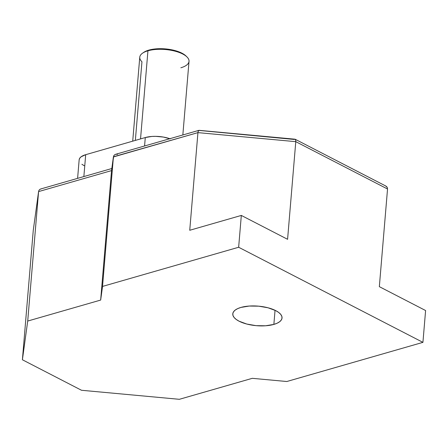 <?xml version="1.0" encoding="UTF-8"?>
<svg xmlns="http://www.w3.org/2000/svg" width="448" height="448" viewBox="0 0 448 448"><rect width="100%" height="100%" fill="white"/><g stroke="black" fill="none" stroke-linecap="round" stroke-linejoin="round"><path stroke-width="0.67" d="M273.862 324.408L275.05 310.285L273.862 324.408L277.127 323.215L279.63 321.742L281.282 320.046L282.016 318.186L281.803 316.243L280.655 314.289L278.611 312.396L275.755 310.638L268.061 307.793L258.748 306.18L249.228 306.051L240.957 307.423A24.713 9.817 4.8 0 1 267.831 307.731A24.713 9.817 4.8 0 1 282.038 317.985A24.713 9.817 4.8 0 1 273.862 324.408A24.713 9.817 4.8 0 1 246.994 324.1A24.713 9.817 4.8 0 1 232.781 313.846A24.713 9.817 4.8 0 1 240.957 307.423L237.692 308.616L235.189 310.089L233.537 311.786L232.803 313.645L233.016 315.588L234.164 317.542L236.208 319.435L239.064 321.194L246.758 324.038L256.071 325.651L265.591 325.78L273.862 324.408M186.95 56.918L185.959 55.95A23.531 9.346 -175.2 0 0 148.82 50.12L147.941 50.798A24.713 9.817 4.8 0 1 186.95 56.918A24.713 9.817 4.8 0 1 180.846 67.777M182.84 134.971L189.022 61.359A24.713 9.817 -175.2 0 0 174.81 51.106A24.713 9.817 -175.2 0 0 147.941 50.798L140.538 138.908L147.941 50.798A24.713 9.817 -175.2 0 0 139.765 57.221L132.714 141.159M143.657 52.422L146.294 50.999L152.527 49.297L161.162 48.692L165.754 48.933L174.625 50.467L178.556 51.699L181.95 53.178L186.004 55.989M79.178 159.662L79.766 158.178L81.082 156.817L85.697 154.683L145.281 137.547L151.9 136.444L155.652 136.343L163.335 137.054L170.268 138.869M84.185 165.698L81.9 164.293M199.377 130.452L294.241 139.451M286.815 381.511L422.929 342.356L425.6 310.531L422.929 342.356L238.65 247.257L102.536 286.412L100.66 300.07L27.714 321.054L22.4 359.766L81.508 390.27L179.351 399.308L252.297 378.325L286.815 381.511L252.297 378.325L179.351 399.308L81.508 390.27L22.4 359.766L33.27 230.3L22.4 359.766L27.714 321.054L38.59 191.587L27.714 321.054L100.66 300.07L111.535 170.604L100.66 300.07L102.536 286.412L113.411 156.946L102.536 286.412L238.65 247.257L241.321 215.432L238.65 247.257L422.929 342.356L286.815 381.511M33.27 230.3L38.606 191.414L33.27 230.3L38.59 191.587L111.535 170.604L113.411 156.946L197.938 132.625L189.739 230.272L241.321 215.432L287.582 239.305L295.781 141.663L387.537 189.011L379.338 286.658L425.6 310.531L379.338 286.658L387.537 189.011L387.346 187.65L387.537 189.011L295.781 141.663L287.582 239.305L241.321 215.432L189.739 230.272L197.938 132.625L295.781 141.663L295.758 140.386L295.781 141.663L197.938 132.625L198.162 131.37L197.938 132.625L113.428 156.772L111.535 170.604L113.82 155.635L114.75 154.683L116.066 154.224L117.561 154.336M77.599 178.366L79.156 159.824A19.774 7.851 -175.2 0 1 85.697 154.683L83.86 176.562L85.697 154.683L145.281 137.547L144.575 145.981L145.281 137.547A19.774 7.851 -175.2 0 1 169.831 138.712M39.928 189.325L41.244 188.866L39.928 189.325L38.998 190.277L39.928 189.325M38.59 191.587L38.998 190.277L38.59 191.587L111.535 170.604M385.33 185.847L386.574 186.536L387.346 187.65L385.902 186.077L295.176 139.255M295.456 139.518L295.758 140.386L294.924 139.188L295.456 139.518M198.57 130.57L198.162 131.37L199.097 130.34L198.57 130.57M199.074 130.334L294.924 139.188M116.066 154.224L114.75 154.683L113.82 155.635L113.411 156.946M135.346 140.403L141.949 61.768A24.713 9.817 4.8 0 1 142.542 53.189A24.713 9.817 4.8 0 1 147.941 50.798L148.82 50.12A23.531 9.346 -175.2 0 0 143.685 52.399A23.531 9.346 -175.2 0 0 143.147 52.797M111.815 168.521L40.718 188.972M198.89 130.351L115.539 154.33M142.542 53.189L143.685 52.399"/></g></svg>
